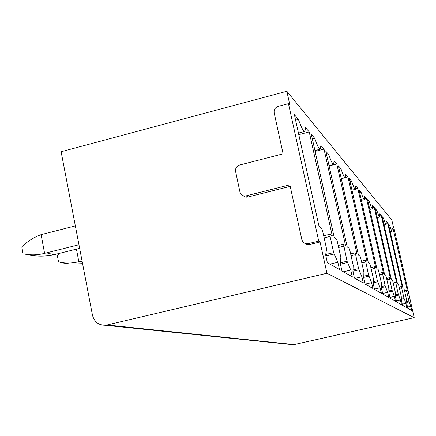 <?xml version="1.0" encoding="UTF-8"?>
<svg xmlns="http://www.w3.org/2000/svg" width="436" height="436" viewBox="0 0 436 436"><rect width="100%" height="100%" fill="white"/><g stroke="black" fill="none" stroke-linecap="round" stroke-linejoin="round"><path stroke-width="0.65" d="M105.207 325.261L107.038 324.978L294.126 344.582L414.2 317.637L393.981 228.126L393.555 227.63L391.79 219.951L286.844 91.255L61.116 151.733L92.454 315.103C94.269 321.828 98.514 325.218 105.207 325.261L290.79 344.489M329.921 234.285L330.074 236.437L333.66 252.608L337.862 262.276L339.47 269.524L327.343 262.646L325.638 254.897L326.537 249.31L326.373 248.019L322.629 231.075L321.654 228.235L318.999 226.3L294.382 114.701L298.437 119.41C301.483 127.971 303.641 131.966 304.906 131.41L305.565 127.688L309.222 131.928L332.325 236.04L329.921 234.285M329.976 264.14L337.862 262.276M295.586 120.162L298.437 119.41M298.78 134.642L309.222 131.928M288.463 103.648L278.179 106.379C275.143 107.512 273.803 109.665 274.168 112.837L283.111 153.826L239.587 165.026C236.574 166.127 235.244 168.269 235.593 171.452L239.947 191.976L240.748 193.84C242.111 195.622 243.909 196.293 246.144 195.846L289.88 184.831L301.892 239.865C302.976 242.836 305.091 244.095 308.225 243.642L318.727 241.113L288.463 103.648L289.967 105.425L286.844 91.255M318.727 241.113L320.051 241.975L326.946 273.252L414.2 317.637M343.53 244.231L347.045 261.219L350.778 270.069L352.277 276.789L341.938 270.925L340.353 263.775L340.827 257.316L337.35 241.669L336.472 239.07L334.221 237.424L311.337 134.386L314.787 138.397C317.397 145.891 319.239 149.483 320.318 149.161L320.885 145.471L324.019 149.112L345.59 245.735L343.53 244.231M355.247 252.798L358.555 268.63L361.907 276.789L363.313 283.051L354.397 277.988L352.915 271.361L353.198 265.268L349.95 250.738L349.154 248.34L347.214 246.923L325.839 151.227L328.815 154.676C331.088 161.347 332.69 164.595 333.616 164.421L334.085 160.802L336.805 163.958L357.03 254.101L355.247 252.798M365.439 260.248L368.567 275.072L371.603 282.642L372.922 288.501L365.15 284.092L363.76 277.906L363.897 272.151L360.85 258.586L360.125 256.363L358.441 255.131L338.385 165.794L340.979 168.803C342.99 174.809 344.396 177.768 345.203 177.686L345.579 174.149L347.961 176.912L366.998 261.387L365.439 260.248M374.388 266.788L377.353 280.73L380.121 287.782L381.369 293.292L374.535 289.411L373.227 283.623L373.249 278.163L370.377 265.442L369.712 263.371L368.235 262.292L349.35 178.52L351.629 181.163C353.427 186.63 354.681 189.349 355.384 189.322L355.683 185.872L357.787 188.314L375.761 267.791L374.388 266.788M382.307 272.576L385.124 285.733L387.664 292.338L388.847 297.532L382.786 294.098L381.555 288.648L381.489 283.46L378.775 271.486L378.165 269.546L376.857 268.592L359.013 189.742L361.03 192.08C362.654 197.088 363.782 199.601 364.403 199.612L364.627 196.26L366.496 198.429L383.527 273.47L382.307 272.576M389.364 277.732L392.051 290.185L394.395 296.398L395.512 301.314L390.111 298.246L388.939 293.106L388.803 288.163L386.236 276.855L385.664 275.029L384.503 274.179L367.592 199.699L369.385 201.786C370.873 206.413 371.892 208.74 372.442 208.784L372.606 205.52L374.279 207.465L390.46 278.533L389.364 277.732M395.692 282.359L398.259 294.18L400.433 300.044L401.496 304.71L396.646 301.957L395.534 297.085L395.343 292.371L392.901 281.656L392.373 279.934L391.326 279.171L375.26 208.604L376.873 210.474C378.23 214.768 379.162 216.943 379.658 217.003L379.761 213.831L381.271 215.58L396.678 283.078L395.692 282.359L393.19 282.931L395.67 282.365M399.142 287.046L401.393 286.528L403.856 297.783L405.878 303.331L406.897 307.772L402.515 305.287L401.458 300.66L401.224 296.153L398.896 285.972L398.4 284.343L397.463 283.656L382.154 216.605L383.609 218.294C384.863 222.305 385.713 224.344 386.165 224.409L386.22 221.33L387.588 222.916L402.292 287.182L401.398 286.534L399.147 287.052M393.321 229.57L407.382 290.905L406.57 290.311L406.772 291.635L408.924 301.047L410.821 306.312L411.791 310.546L407.818 308.29L406.81 303.892L406.543 299.57L404.319 289.875L403.85 288.327L403 287.706L388.383 223.842L389.708 225.374C390.869 229.134 391.653 231.053 392.062 231.124L392.078 228.132L393.321 229.57L392.247 229.832M355.084 278.381L361.907 276.789M326.728 155.211L328.815 154.676M329.115 165.903L336.805 163.958M374.459 289.09L380.121 287.782M350.037 181.561L351.629 181.163M355.678 188.837L357.787 188.314M389.92 297.423L394.395 296.398M368.131 202.097L369.385 201.786M372.731 207.847L374.279 207.465M402.259 304.154L405.878 303.331M382.595 218.54L383.609 218.294M386.383 223.205L387.588 222.916M246.144 195.846L247.937 197.001L246.454 197.154L244.661 196.734L243.146 195.699M247.937 197.001L290.213 186.368M308.225 243.642L309.62 244.487L320.051 241.975M309.62 244.487L307.184 244.498L305.02 243.419M294.126 344.582L293.106 344.729M107.038 324.978L326.946 273.252M407.535 307.058L410.821 306.312M388.787 225.597L389.708 225.374M410.45 301.298L410.75 301.232M379.914 215.913L381.271 215.58M375.745 210.746L376.873 210.474M396.417 300.954L400.433 300.044M364.709 198.87L366.496 198.429M359.618 192.429L361.03 192.08M382.65 293.488L387.664 292.338M345.361 177.566L347.961 176.912M339.164 169.261L340.979 168.803M365.21 284.125L371.603 282.642M315.114 151.396L324.019 149.112M312.361 139.024L314.787 138.397M343.459 271.786L350.778 270.069M82.061 260.919L78.834 261.682C72.665 263.235 66.544 263.458 60.457 262.352L66.261 263.535L71.684 264.069L82.589 263.671M58.555 261.954L57.356 255.616L59.999 253.24M78.834 261.682L76.431 249.136M78.96 244.754L44.597 253.332C38.046 255.027 31.539 255.289 25.081 254.123L28.705 254.967C36.471 256.439 44.281 256.504 52.135 255.169L79.646 248.329M75.346 225.897L41.093 234.639C33.975 237.206 27.544 241.288 21.8 246.874L23.064 253.703M44.597 253.332L41.093 234.639M323.675 235.794L329.834 234.306M324.133 237.871L330.074 236.437M325.697 254.504L333.66 252.608M325.872 255.976L334.085 254.019M350.653 253.888L355.193 252.809M351.062 255.719L355.433 254.684M353.04 269.928L358.555 268.63M352.926 271.241L358.91 269.84M370.867 267.611L374.35 266.794M371.238 269.252L374.584 268.472M373.303 281.667L377.353 280.73M373.26 282.8L377.658 281.781M386.579 278.381L389.337 277.743L386.579 278.375M386.917 279.863L389.561 279.253M388.945 290.899L392.051 290.185M388.945 291.897L392.313 291.123M399.452 288.409L401.6 287.913M401.398 298.344L403.856 297.783M401.42 299.232L404.09 298.622M404.526 290.785L406.559 290.322L404.526 290.779M404.826 292.082L406.772 291.635M406.723 301.548L408.924 301.047M406.755 302.393L409.148 301.848M395.517 295.75L398.504 295.068M395.507 294.812L398.259 294.18M393.517 284.354L395.893 283.809M382.296 272.571L379.184 273.296L382.274 272.582M381.576 287.607L385.408 286.719M381.598 286.545L385.124 285.733M379.538 274.86L382.503 274.173M365.423 260.238L361.433 261.18L365.395 260.259M363.793 277.389L368.894 276.201M363.869 276.168L368.567 275.072M361.826 262.924L365.63 262.025M343.497 244.22L338.2 245.49L343.459 244.247M340.44 264.172L347.427 262.521M340.472 262.772L347.045 261.219M338.636 247.452L343.704 246.242M80.676 261.262L82.197 261.638M46.576 252.869L54.086 254.717M323.67 235.772L329.883 234.268M298.437 133.094L304.562 131.498M350.648 253.872L355.22 252.787M329.044 165.582L333.529 164.443M370.867 267.6L374.371 266.783M351.977 190.167L355.384 189.322M369.799 209.427L372.442 208.784M384.051 224.916L386.165 224.409M390.155 231.581L392.062 231.124M377.298 217.569L379.658 217.003M361.411 200.353L364.403 199.612M341.279 178.673L345.203 177.686M314.923 150.545L320.133 149.21M60.446 262.352L63.585 263.082M25.065 254.123L28.716 254.967"/></g></svg>
